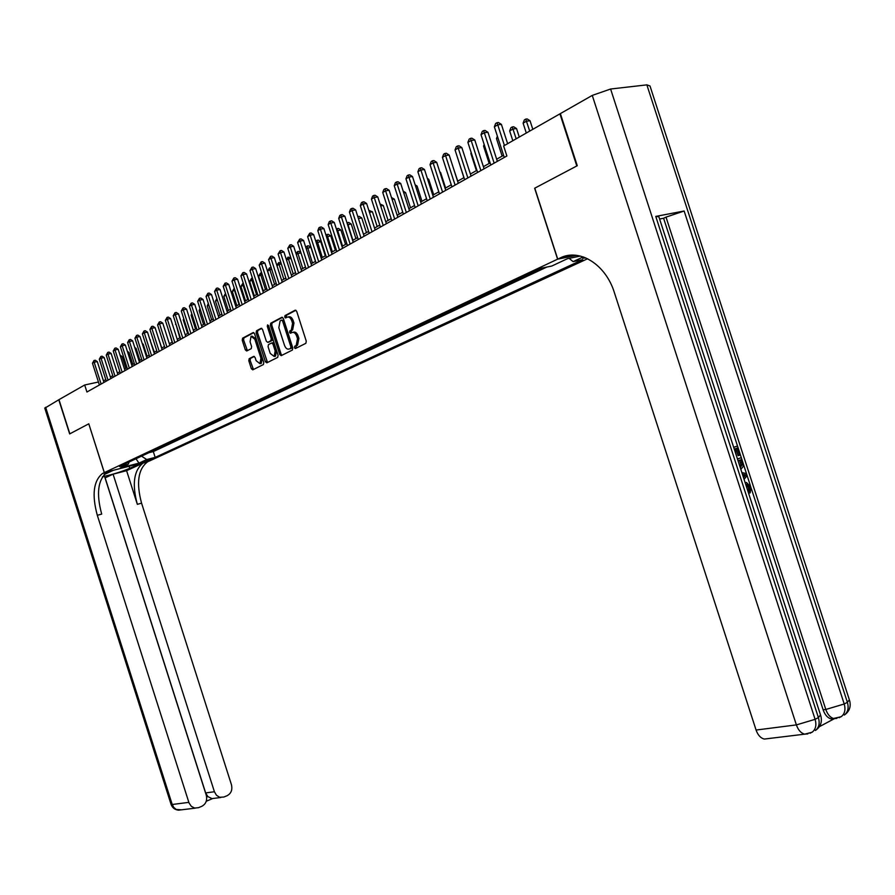 <?xml version="1.0" encoding="UTF-8"?>
<svg xmlns="http://www.w3.org/2000/svg" width="895" height="895" viewBox="0 0 895 895"><rect width="100%" height="100%" fill="white"/><g stroke="black" fill="none" stroke-linecap="round" stroke-linejoin="round"><path stroke-width="1.34" d="M294.5 347.663L295.54 348.479L305.855 343.322L306.28 341.185L296.692 311.326L295.182 310.185L284.99 315.611L284.699 317.121L285.729 317.915L287.038 317.222C288.995 316.55 290.584 317.77 291.792 320.869L292.587 323.352L291.267 330.188L289.879 330.904L289.6 332.392L290.629 333.197L291.949 332.515C293.918 331.877 295.507 333.108 296.715 336.207L297.509 338.69L296.2 345.47L294.779 346.186L294.5 347.663M293.023 332.291L293.314 332.224C295.283 331.586 296.871 332.817 298.091 335.916L298.885 338.388L297.565 345.168L296.144 345.884L296.323 348.088M295.932 310.241L286.355 315.331L286.478 317.512M288.19 316.987L288.414 316.942C290.36 316.271 291.949 317.49 293.168 320.589L293.963 323.061L292.631 329.897L291.255 330.613L291.401 332.795M151.893 459.258L143.603 461.596L151.893 459.258M249.179 358.682L248.799 360.719L251.361 368.718L252.759 369.848L263.41 364.533L263.779 362.486L254.549 333.69L253.128 332.571L242.601 338.176L242.232 340.223L245.331 349.878L246.718 350.997L251.238 348.658L251.607 346.611L250.063 341.8L251.059 336.285L254.862 339.272L260.937 358.213L259.942 363.672L256.104 360.651L255.097 357.508L253.688 356.378L249.179 358.682L250.522 358.392L250.141 360.428L253.464 369.501M88.784 423.816L69.855 433.818L58.969 399.662L84.689 384.995L86.927 392.01L506.883 155.987L503.639 145.963L559.923 113.855L576.805 165.967L534.639 188.241L557.596 259.181L104.346 472.605L88.784 423.816L104.279 472.638L102.489 473.5C93.472 480.85 91.749 494.778 97.309 515.296L189.069 803.028L191.34 806.339L194.64 808.062L198.489 807.693L201.912 806.25C205.973 803.978 207.416 800.275 206.253 795.14L104.558 476.364L102.377 476.934M279.732 354.487L281.198 355.651L292.385 350.057L292.788 347.954L283.312 318.43L281.835 317.289L270.771 323.184L270.368 325.299L279.732 354.487L281.097 354.185L281.88 355.304M277.696 357.396L266.799 362.833L265.379 361.692L256.127 332.85L256.507 330.77L261.116 328.32L262.537 329.45L266.318 341.208L267.75 342.349L270.861 340.738L271.241 338.646L267.303 326.351L267.583 324.885L268.589 325.668L278.099 355.315L277.696 357.396M149.252 452.534L153.168 450.7M156.39 449.178L160.362 447.31M163.628 445.777L167.656 443.886M170.967 442.331L175.062 440.407M178.407 438.83L182.558 436.883M185.959 435.283L190.176 433.303M193.611 431.692L197.896 429.678M201.375 428.045L205.727 425.998M209.262 424.342L213.67 422.272M217.25 420.583L221.725 418.48M225.361 416.779L229.903 414.642M233.584 412.908L238.204 410.738M241.941 408.981L246.64 406.777M250.421 404.999L255.187 402.761M259.024 400.96L263.868 398.678M267.762 396.854L272.684 394.538M276.633 392.681L281.634 390.332M285.639 388.452L290.73 386.058M294.791 384.156L299.959 381.717M304.076 379.793L309.346 377.321M313.518 375.352L318.877 372.835M323.117 370.843L328.554 368.292M332.862 366.268L338.388 363.672M342.763 361.614L348.39 358.973M352.831 356.881L358.559 354.196M363.057 352.082L368.885 349.341M373.461 347.193L379.39 344.407M384.033 342.226L390.075 339.384M394.796 337.169L400.938 334.282M405.726 332.034L411.991 329.091M416.857 326.798L423.223 323.811M428.179 321.484L434.668 318.43M439.691 316.069L446.303 312.97M451.416 310.565L458.15 307.399M463.341 304.96L470.211 301.738M475.491 299.254L482.483 295.965M487.853 293.448L494.98 290.092M500.45 287.53L507.711 284.118M513.271 281.5L520.677 278.021M526.338 275.358L533.89 271.811M539.651 269.115L542.236 268.008M295.149 348.491L294.858 347.584M290.237 333.208L289.958 332.313M285.337 317.938L285.046 317.043M584.178 257.245L582.578 258.219L585.856 257.917M587.635 258.744L149.252 461.093L104.346 472.605M557.596 259.181L576.447 255.343M149.275 452.601L153.313 451.583L155.171 457.401L582.746 259.639L573.102 261.631L569.142 258.353M155.171 457.401L146.724 459.549L138.993 463.14L120.512 467.872L128.175 464.292L119.527 466.496L541.799 268.097L551.779 266.039L567.452 258.7L580.374 256.059M583.26 256.91L573.102 261.631M289.801 332.347L290.036 333.085M294.701 347.618L294.936 348.368M153.313 451.583L546.823 267.057M98.45 382.008L84.689 384.995M503.583 155.305L496.669 159.198M490.124 162.89L483.401 166.683M476.923 170.33L470.378 174.022M463.979 177.635L457.613 181.226M451.27 184.795L445.072 188.286M438.807 191.821L432.777 195.222M426.568 198.724L420.695 202.035M414.553 205.503L408.847 208.725M402.761 212.149L397.201 215.281M391.171 218.682L385.756 221.736M379.793 225.092L374.524 228.068M368.617 231.402L363.482 234.289M357.631 237.589L352.641 240.408M346.846 243.675L341.979 246.416M336.24 249.66L331.497 252.323M325.814 255.534L321.193 258.14M315.566 261.318L311.068 263.846M305.486 267.001L301.112 269.462M295.574 272.583L291.311 274.989M285.829 278.076L281.679 280.426M276.242 283.48L272.192 285.762M266.811 288.805L262.873 291.02M257.525 294.041L253.688 296.2M248.396 299.187L244.659 301.291M239.412 304.255L235.765 306.303M230.563 309.245L227.006 311.247M221.848 314.156L218.391 316.103M213.278 318.989L209.911 320.891M204.832 323.744L201.554 325.601M196.52 328.431L193.32 330.244M188.33 333.052L185.22 334.808M180.264 337.594L177.232 339.317M172.321 342.08L169.356 343.747M164.49 346.488L161.615 348.121M156.782 350.84L153.974 352.429M149.174 355.125L146.444 356.669M141.69 359.354L139.016 360.853M134.306 363.515L131.71 364.981M127.023 367.621L124.494 369.042M119.852 371.66L117.379 373.058M112.77 375.654L110.376 377.008M105.8 379.592L103.462 380.901M128.175 464.292L129.249 461.932M141.533 456.159L146.724 459.549M138.993 463.14L136.006 458.755M282.563 317.356L272.136 322.894L271.733 325.008L281.097 354.185M290.573 348.3L290.875 346.812L282.563 320.936L281.533 320.142L280.135 320.88L278.826 327.682L284.487 345.291C285.684 348.368 287.25 349.598 289.186 348.994L291.949 347.987L292.229 346.522L290.875 346.812M281.78 320.086L283.928 320.656L292.229 346.522M290.584 348.289L291.949 347.987L290.551 348.692M261.821 328.387L257.861 330.49L257.48 332.571L267.504 362.486M268.791 342.125L272.214 340.447L272.606 338.355L268.657 326.071L267.303 326.351M270.223 353.413L274.15 356.445L275.179 350.907L273.009 344.15L271.565 343.009L268.455 344.609L268.075 346.689L270.223 353.413M274.575 356.355L275.503 356.143L276.533 350.605L275.179 350.907M271.879 342.942L272.919 342.718L274.362 343.859L276.533 350.605M254.348 356.434L250.522 358.392M260.4 363.571L261.295 363.37L262.28 357.911L260.937 358.213M251.976 336.095L256.216 338.981L262.28 357.911M253.833 332.638L243.943 337.896L243.574 339.943L247.4 350.65M532.816 129.327L530.041 120.747L526.506 121.194L523.105 123.163L526.305 133.042M529.706 131.095L525.723 119.113L527.144 118.934L530.041 120.747M523.105 123.163L524.369 119.908L525.723 119.113M507.644 143.692L501.39 124.371L497.754 124.83L504.433 145.516M494.364 126.821L495.64 123.51L496.993 122.716L497.754 124.83L494.364 126.821L504.277 157.453M496.993 122.716L498.448 122.537L501.39 124.371M745.166 482.707L746.508 482.528L750.95 487.104L750.189 492.832L749.361 491.142L748.019 491.512L748.634 487.73L745.826 484.743M733.676 447.287L737.502 446.034L740.389 454.94L738.106 455.667L735.813 448.585M819.361 726.695L834.397 718.674M834.464 718.618L831.354 718.965C827.73 718.081 824.989 715.038 823.131 709.836L825.805 709.478L666.014 217.127L684.138 211.007L655.766 216.411L658.877 216.791L820.525 714.937L818.399 717.6L655.766 216.411M659.604 219.018L663.598 218.246L750.435 485.806M751.285 488.446L823.131 709.836M737.458 458.945L741.284 457.692L742.693 462.01L743.309 466.317L740.847 469.383M577.264 165.72L534.785 188.163L557.73 259.114L560.203 257.95C579.367 248.105 605.714 264.316 614.35 292.52L756.074 730.04L796.382 724.905L592.266 95.407L560.371 113.598L577.264 165.72M568.504 255.433L560.203 257.95M557.73 259.114L568.168 256.988L572.129 255.131M592.266 95.407L610.603 89.019L646.861 84.868L649.994 85.965L849.366 699.823L847.386 702.318L646.861 84.868M767.798 738.632L764.319 739.057C760.638 738.162 757.897 735.153 756.074 730.04M663.598 218.246L666.014 217.127M739.46 455.264L737.144 448.138L734.638 448.988L736.428 455.768M733.687 447.332L737.502 446.034M737.48 459.012L741.284 457.692M740.266 467.604L742.268 464.505L741.765 462.357L740.926 459.795L738.051 460.791M740.143 467.212L740.915 464.897L739.594 460.254M742.268 464.505L740.915 464.897M741.765 462.357L740.411 462.749M741.888 472.594L746.452 473.6L747.101 475.614L744.069 479.328M743.521 477.617L745.848 474.943L742.436 474.305M744.069 474.607L742.66 474.988M743.242 476.767L744.483 475.323L742.716 474.999M745.848 474.943L744.483 475.323M749.361 491.142L749.988 487.361L748.634 487.73M749.988 487.361L747.012 484.34L745.748 484.486M750.189 492.832L748.824 493.212M44.806 408.165L58.779 399.774L69.665 433.918L88.717 423.85M102.545 476.666C111.506 474.853 120.579 472.079 129.741 468.342L140.526 463.341L147.351 461.999C138.076 469.316 136.152 483.031 141.567 503.169L231.436 784.68C232.599 789.759 231.201 793.406 227.24 795.633L223.884 797.031L219.622 797.255L216.456 795.252L214.42 791.751L113.094 474.171L105.14 477.863L205.649 792.925L214.42 791.751M104.279 472.638L113.218 470.345L104.133 474.607M106.807 472.392L106.941 472.359C97.891 479.709 96.145 493.615 101.694 514.099L97.309 515.296M126.598 470.68L143.066 463.095C133.814 470.412 131.901 484.161 137.338 504.332L126.598 470.68L113.094 474.171M206.667 797.087L207.853 796.595L205.649 792.925M207.853 796.595L212.26 798.732L206.264 801.238M519.279 137.047L516.527 128.544L513.003 129.003L509.669 130.939L512.835 140.728M516.18 138.814L512.253 126.945L513.663 126.766L516.527 128.544M509.669 130.939L510.911 127.716L512.253 126.945M497.9 137.752L496.479 138.568L502.151 156.11M496.479 138.568L497.396 136.197M484.497 145.505L483.546 146.053L489.162 163.438M483.546 146.053L484.161 144.453M471.363 153.112L470.848 153.403L476.408 170.621M470.848 153.403L471.184 152.553M497.351 161.335L487.954 132.259L484.318 132.728L494.152 163.136M481.007 134.675L482.271 131.408L483.591 130.625L484.318 132.728L481.007 134.675L490.807 165.016M483.591 130.625L485.045 130.435L487.954 132.259M484.083 168.797L474.775 139.989L471.15 140.47L480.883 170.598M467.895 142.383L469.148 139.15L470.446 138.378L471.15 140.47L467.895 142.383L477.606 172.433M470.446 138.378L471.9 138.188L474.775 139.989M471.061 176.114L461.842 147.585L458.229 148.078L467.861 177.915M455.04 149.946L456.271 146.746L457.546 145.997L458.229 148.078L455.04 149.946L464.65 179.716M457.546 145.997L458.99 145.795L461.842 147.585M458.285 183.296L449.156 155.025L445.553 155.529L455.096 185.086M442.421 157.375L443.64 154.197L444.893 153.459L445.553 155.529L442.421 157.375L451.941 186.865M444.893 153.459L446.336 153.258L449.156 155.025M458.464 160.574L463.89 177.68M445.744 190.344L436.704 162.342L433.113 162.845L442.566 192.134M430.036 164.658L431.245 161.514L432.475 160.787L433.113 162.845L430.036 164.658L439.467 193.868M432.475 160.787L433.907 160.585L436.704 162.342M457.737 181.148L452.523 165.463M433.437 197.258L424.476 169.513L420.896 170.028L430.26 199.048M417.887 171.806L419.084 168.696L420.281 167.98L420.896 170.028L417.887 171.806L427.217 200.748M420.281 167.98L421.724 167.779L424.476 169.513M445.609 187.995L440.575 172.422L439.982 172.511M439.803 171.929L440.575 172.422M421.355 204.049L412.483 176.55L408.914 177.076L418.189 205.828M405.95 178.821L407.135 175.744L408.321 175.04L408.914 177.076L405.95 178.821L415.202 207.506M408.321 175.04L409.753 174.827L412.483 176.55M433.695 194.707L428.716 179.28L427.676 179.436M427.351 178.418L428.716 179.28M409.485 210.717L400.703 183.475L397.145 184.001L406.33 212.495M394.236 185.712L395.411 182.658L396.575 181.976L397.145 184.001L394.236 185.712L403.399 214.14M396.575 181.976L397.995 181.763L400.703 183.475M421.992 201.308L417.059 186.015L415.604 186.238M415.146 184.806L417.059 186.015M397.839 217.272L389.135 190.266L385.588 190.803L394.684 219.04M382.736 192.481L383.888 189.46L385.029 188.778L385.588 190.803L382.736 192.481L391.809 220.651M385.029 188.778L386.45 188.565L389.135 190.266M410.492 207.785L405.603 192.626L403.746 192.917M403.153 191.083L405.603 192.626M386.394 223.694L377.768 196.934L374.233 197.482L383.25 225.462M371.436 199.126L372.577 196.128L373.696 195.468L374.233 197.482L371.436 199.126L380.42 227.05M373.696 195.468L375.117 195.255L377.768 196.934M399.192 214.162L394.348 199.126L392.099 199.484M391.473 197.526L394.348 199.126M375.15 230.015L366.614 203.478L363.09 204.038L372.018 231.783M360.327 205.66L361.468 202.684L362.564 202.035L363.09 204.038L360.327 205.66L369.243 233.338M362.564 202.035L363.974 201.811L366.614 203.478M388.094 220.416L383.295 205.514L380.666 205.94M380.051 203.993L383.295 205.514M364.108 236.224L355.639 209.922L352.127 210.482L360.987 237.98M349.419 212.07L350.549 209.128L351.634 208.49L352.127 210.482L349.419 212.07L358.257 239.513M351.634 208.49L353.033 208.266L355.639 209.922M377.187 226.569L372.432 211.791L369.445 212.272M368.818 210.347L372.432 211.791M353.256 242.321L344.866 216.243L341.364 216.814L350.135 244.078M338.702 218.38L339.82 215.46L340.883 214.834L341.364 216.814L338.702 218.38L347.461 245.577M340.883 214.834L342.282 214.61L344.866 216.243M366.458 232.622L361.737 217.966L358.403 218.514M357.799 216.612L359.208 216.366L361.737 217.966M357.855 216.579L358.112 217.608M342.595 248.318L334.271 222.463L330.792 223.034L339.485 250.063M328.174 224.578L329.27 221.68L330.322 221.065L330.792 223.034L328.174 224.578L336.844 251.551M330.322 221.065L331.709 220.841L334.271 222.463M355.908 238.562L351.232 224.041L347.596 224.746M352.898 240.263L347.383 222.665L348.737 222.441L351.232 224.041M332.101 254.214L323.867 228.572L320.388 229.154L329.002 255.948M317.814 230.664L318.911 227.8L319.94 227.196L320.388 229.154L317.814 230.664L326.418 257.413M319.94 227.196L321.327 226.961L323.867 228.572M345.537 244.413L340.906 230.004L336.979 230.888M342.539 246.103L337.079 228.65L338.422 228.426L340.906 230.004M336.386 229.042L337.079 228.65M321.797 259.998L313.63 234.579L310.162 235.161L318.709 261.743M307.634 236.649L309.726 233.215L310.162 235.161L307.634 236.649L316.159 263.175M309.726 233.215L311.113 232.98L313.63 234.579M335.345 250.164L330.747 235.877L326.552 236.929M332.347 251.853L326.943 234.535L328.286 234.3L330.747 235.877M325.959 235.105L326.943 234.535M311.661 265.703L303.562 240.486L300.116 241.079L308.585 267.426M297.632 242.545L299.691 239.133L300.116 241.079L297.632 242.545L306.079 268.836M299.691 239.133L301.078 238.898L303.562 240.486M325.31 255.813L320.757 241.639L316.293 242.869M322.323 257.503L316.975 240.319L318.318 240.084L320.757 241.639M315.812 241.37L316.975 240.319M301.693 271.297L293.672 246.304L290.226 246.897L298.628 273.031M287.787 248.329L289.823 244.962L290.226 246.897L287.787 248.329L296.167 274.407M289.823 244.962L291.199 244.727L293.672 246.304M315.443 261.385L310.923 247.322L306.202 248.709M312.467 263.063L307.175 246.013L308.506 245.778L310.923 247.322M305.833 247.546L307.175 246.013M291.893 276.812L283.928 252.01L280.515 252.614L288.839 278.524M278.11 254.023L280.124 250.689L280.515 252.614L278.11 254.023L286.411 279.889M280.124 250.689L281.489 250.455L283.928 252.01M302.767 268.534L297.934 253.498L296.279 254.448M300.977 252.961L297.934 253.498L297.532 251.607L298.863 251.372L300.888 252.67M296.021 253.621L297.532 251.607M290.774 333.119L290.047 330.859M285.863 317.837L285.147 315.588M282.249 282.227L274.362 257.637L270.95 258.23L279.206 283.939M268.578 259.628L270.57 256.317L270.95 258.23L268.578 259.628L276.823 285.281M270.57 256.317L271.935 256.082L274.362 257.637M293.213 273.915L288.425 258.991L286.523 260.098M291.065 258.532L288.425 258.991L288.033 257.122L290.841 257.827M286.366 259.595L288.033 257.122M272.774 287.552L264.942 263.164L261.541 263.768L269.731 289.264M259.214 265.133L261.183 261.866L261.541 263.768L259.214 265.133L267.381 290.584M261.183 261.866L262.537 261.62L264.942 263.164M283.827 279.206L279.072 264.405L276.935 265.647M281.31 264.003L279.072 264.405L278.703 262.548L280.963 262.906M276.868 265.457L278.703 262.548M271.565 325.042L270.961 323.14M263.432 292.799L255.668 268.601L252.289 269.205L260.4 294.511M249.996 270.558L251.931 267.314L252.289 269.205L249.996 270.558L258.096 295.809M251.931 267.314L253.285 267.079L255.668 268.601M274.586 284.42L269.865 269.742L267.594 271.051L272.293 285.706M271.722 269.406L269.865 269.742L269.507 267.885L271.241 267.918M267.594 271.051L269.507 267.885M257.38 331.34L257.145 330.635M254.258 297.968L246.55 273.959L243.183 274.564L251.226 299.668M240.923 275.895L242.847 272.684L243.183 274.564L240.923 275.895L248.955 300.944M242.847 272.684L244.19 272.438L246.55 273.959M265.479 289.555L260.803 274.978L258.565 276.275L263.231 290.819M262.291 274.709L260.803 274.978L260.456 273.132L261.709 272.908M258.565 276.275L260.456 273.132M245.219 303.047L237.578 279.229L234.221 279.844L242.198 304.736M231.995 281.142L233.897 277.965L234.221 279.844L231.995 281.142L239.972 305.989M233.897 277.965L235.24 277.719L237.578 279.229M256.529 294.6L251.887 280.146L249.683 281.422L254.303 295.853M253.005 279.934L251.887 280.146L251.551 278.311L252.435 278.144M249.683 281.422L251.551 278.311M247.702 299.579L243.104 285.225L240.934 286.489L245.521 300.809M243.876 285.091L243.104 285.225L243.306 283.301M240.934 286.489L242.78 283.402M239.021 304.468L234.456 290.237L232.308 291.479L236.873 305.687M234.893 290.159L234.322 288.38M232.308 291.479L234.143 288.414M236.325 308.048L228.74 284.409L225.395 285.024L233.315 309.726M223.213 286.31L225.081 283.156L225.395 285.024L223.213 286.31L231.111 310.968M225.081 283.156L226.424 282.921L228.74 284.409M227.565 312.97L220.047 289.521L216.713 290.137L224.567 314.648M214.565 291.401L216.411 288.279L216.713 290.137L214.565 291.401L222.407 315.868M216.411 288.279L217.742 288.033L220.047 289.521M218.939 317.814L211.488 294.544L208.166 295.16L215.952 319.493M206.051 296.413L207.875 293.314L208.166 295.16L206.051 296.413L213.827 320.69M207.875 293.314L209.206 293.068L211.488 294.544M230.462 309.29L225.932 295.16L223.828 296.39L228.348 310.487M226.043 295.149L225.808 294.421M223.828 296.39L225.495 293.437M210.448 322.58L203.053 299.489L199.742 300.116L207.472 324.258M197.661 301.346L199.462 298.281L199.742 300.116L197.661 301.346L205.38 325.433M199.462 298.281L200.793 298.024L203.053 299.489M217.362 300.127L215.471 301.223L219.957 315.219M215.471 301.223L216.825 298.471M202.091 327.279L194.752 304.367L191.452 304.994L199.126 328.946M189.404 306.202L191.183 303.159L191.452 304.994L189.404 306.202L197.057 330.11M191.183 303.159L192.503 302.913L194.752 304.367M208.826 305.072L207.237 305.989L211.69 319.884M207.237 305.989L208.289 303.416M193.857 331.911L186.574 309.167L183.296 309.793L190.903 333.567M181.271 310.979L183.027 307.969L183.296 309.793L181.271 310.979L188.867 334.708M183.027 307.969L184.348 307.723L186.574 309.167M200.413 309.938L199.126 310.688L203.545 324.471M199.126 310.688L199.954 308.495M185.746 336.464L178.519 313.888L175.252 314.525L182.804 338.12M173.261 315.7L175.006 312.713L175.252 314.525L173.261 315.7L180.801 339.25M175.006 312.713L176.304 312.456L178.519 313.888M192.134 314.727L191.138 315.308L195.524 329.002M191.138 315.308L191.776 313.608M177.758 340.961L170.587 318.553L167.331 319.179L174.827 342.606M165.362 320.343L167.085 317.378L167.331 319.179L165.362 320.343L172.847 343.714M167.085 317.378L168.394 317.132L170.587 318.553M183.978 319.448L183.262 319.862L187.614 333.455M183.262 319.862L183.721 318.642M169.882 345.38L162.767 323.14L159.523 323.777L166.962 347.025M157.587 324.907L159.299 321.976L159.523 323.777L157.587 324.907L165.016 348.121M159.299 321.976L160.597 321.73L162.767 323.14M175.946 324.102L179.817 337.851M175.498 324.359L175.789 323.598M162.129 349.744L155.07 327.659L151.837 328.297L159.22 351.377M149.924 329.416L151.613 326.507L151.837 328.297L149.924 329.416L157.296 352.451M151.613 326.507L152.911 326.261L155.07 327.659M168.036 328.678L172.142 342.181M154.488 354.04L147.474 332.112L144.252 332.75L151.579 355.662M142.383 333.857L144.05 330.982L144.252 332.75L142.383 333.857L149.689 356.725M144.05 330.982L145.337 330.725L147.474 332.112M146.948 358.268L140 336.509L136.79 337.147L144.061 359.891M134.944 338.232L136.588 335.379L136.79 337.147L134.944 338.232L142.193 360.942M136.588 335.379L137.875 335.122L140 336.509M161.771 348.021L157.665 335.793M139.53 362.441L132.617 340.838L129.428 341.476L136.644 364.064M127.605 342.55L129.238 339.72L129.428 341.476L127.605 342.55L134.809 365.093M129.238 339.72L130.513 339.462L132.617 340.838M154.387 352.194L150.024 340.1M149.868 339.608L150.483 340.01M132.214 366.558L125.356 345.101L122.167 345.75L129.339 368.169M120.377 346.801L121.989 343.993L122.167 345.75L120.377 346.801L127.526 369.187M121.989 343.993L123.264 343.736L125.356 345.101M147.093 356.299L143.222 344.206L142.506 344.351M142.249 343.568L143.222 344.206M124.998 370.608L118.185 349.307L115.019 349.956L122.134 372.219M113.251 350.997L114.84 348.211L115.019 349.956L113.251 350.997L120.344 373.226M114.84 348.211L116.115 347.954L118.185 349.307M139.9 360.361L136.062 348.345L135.089 348.547M134.742 347.484L136.062 348.345M117.883 374.602L111.125 353.458L107.971 354.096L115.03 376.213M106.225 355.125L107.803 352.361L107.971 354.096L106.225 355.125L113.273 377.198M107.803 352.361L109.067 352.104L111.125 353.458M132.807 364.354L129.003 352.417L127.772 352.675M127.347 351.343L129.003 352.417M110.868 378.551L104.156 357.541L101.012 358.19L108.026 380.151M99.289 359.208L100.855 356.467L101.012 358.19L99.289 359.208L106.292 381.125M100.855 356.467L102.108 356.21L104.156 357.541M125.815 368.304L122.033 356.445L120.568 356.747M120.053 355.158L122.033 356.445M103.943 382.433L97.286 361.58L94.154 362.229L101.113 384.033M92.453 363.225L94.009 360.506L94.154 362.229L92.453 363.225L99.401 384.995M94.009 360.506L95.262 360.249L97.286 361.58M297.487 345.213L296.122 345.515M298.885 338.388L297.509 338.69M298.091 335.916L296.715 336.207M289.879 330.904L291.255 330.613L289.89 330.893M292.575 329.919L291.211 330.21M293.963 323.061L292.587 323.352M293.168 320.589L291.792 320.869M286.355 315.331L284.99 315.611L286.355 315.342M271.733 325.008L270.368 325.299M272.136 322.894L270.782 323.184L272.136 322.905M283.928 320.656L282.563 320.936M266.721 361.39L265.379 361.692M257.48 332.571L256.127 332.85M269.104 342.058L267.75 342.349M272.606 338.355L271.241 338.646M274.362 343.859L273.009 344.15M256.216 338.981L254.862 339.272M246.673 349.587L245.331 349.878M243.574 339.943L242.232 340.223M243.955 337.885L242.612 338.176L243.943 337.896M252.703 368.416L251.361 368.718M250.141 360.428L248.799 360.719M610.603 89.019L815.11 719.334L818.399 717.6C819.999 723.35 818.992 727.657 815.367 730.499C820.558 726.93 822.382 722.03 820.827 715.81M684.138 211.007L844.22 703.996L847.386 702.318C848.963 707.967 847.934 712.207 844.309 715.049C849.4 711.536 851.179 706.737 849.657 700.662M831.354 718.965L841.143 716.738C844.779 713.897 845.797 709.645 844.22 703.996L825.805 709.478C827.662 714.691 830.403 717.734 834.028 718.618L836.948 718.361M841.904 716.145L839.118 717.723M764.319 739.057L804.728 734.157L812.089 732.255C815.714 729.403 816.721 725.095 815.11 719.334L796.382 724.905C798.25 730.141 801.025 733.229 804.728 734.157L807.816 733.9M812.895 731.629L810.087 733.24M744.539 476.442L743.253 476.811M107.557 472.045L103.115 473.186M143.703 462.771L147.999 461.675M137.338 504.332L141.567 503.169M45.634 407.27L172.22 804.493L188.834 802.367M181.517 809.818L176.237 809.472L173.798 807.447L172.22 804.493L171.046 804.314M129.081 466.261L129.741 468.342M297.565 345.168L296.2 345.47M292.631 329.897L291.267 330.188M275.503 356.143L274.15 356.445M261.295 363.37L259.942 363.672M250.51 358.392L249.168 358.694M744.159 475.312L745.513 474.932M745.803 484.676L747.012 484.34M143.066 463.095L147.351 461.999M106.941 472.359L102.489 473.5M211.063 798.743L220.808 797.49M44.75 408.008L171.09 804.448C172.422 807.872 174.905 809.785 178.552 810.176L195.233 808.151"/></g></svg>
